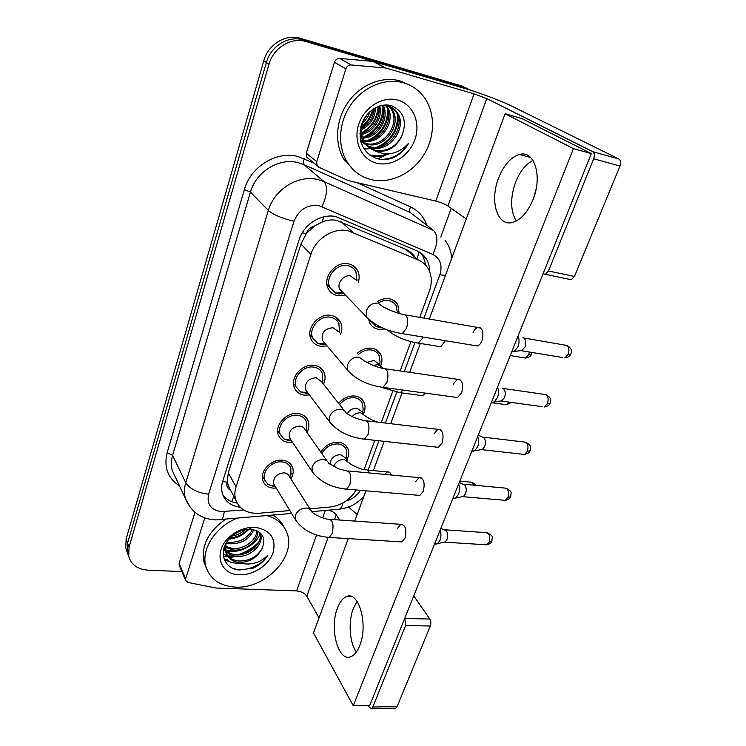 <?xml version="1.0" encoding="UTF-8"?>
<svg xmlns="http://www.w3.org/2000/svg" width="746" height="746" viewBox="0 0 746 746"><rect width="100%" height="100%" fill="white"/><g stroke="black" fill="none" stroke-linecap="round" stroke-linejoin="round"><path stroke-width="1.12" d="M320.827 452.104C325.228 445.297 331.205 442.033 338.74 442.303C343.132 442.882 346.163 444.98 347.832 448.579C349.24 452.095 348.923 455.853 346.871 459.834M338.591 403.362C343.235 397.972 348.736 395.539 355.077 396.042C359.292 396.695 362.267 398.765 363.992 402.271C365.521 405.787 365.372 409.573 363.535 413.638M357.446 353.166C361.931 349.249 366.771 347.608 371.956 348.242C375.975 348.951 378.875 350.993 380.656 354.369C382.297 357.828 382.334 361.614 380.777 365.726M377.635 301.421C381.523 299.043 385.449 298.186 389.412 298.829C393.207 299.584 396.014 301.57 397.832 304.788L399.185 313.46M385.067 328.986L378.632 329.35C374.623 328.622 371.695 326.524 369.839 323.046L368.683 319.577M276.244 488.089L273.213 488.126C268.056 487.558 264.644 485.124 262.956 480.816C259.179 471.575 271.423 458.697 282.566 460.245C287.527 460.86 290.856 463.201 292.535 467.276C293.831 471.006 293.29 474.876 290.912 478.876M292.535 442.313L288.553 442.397C283.555 441.744 280.17 439.291 278.407 435.039C274.174 425.369 286.753 411.708 298.223 413.582C303.016 414.282 306.298 416.632 308.051 420.632C309.469 424.371 309.096 428.279 306.932 432.372M309.469 394.97L304.405 395.138C299.584 394.41 296.246 391.958 294.409 387.789C289.644 377.672 302.578 363.106 314.402 365.344C319.008 366.118 322.225 368.449 324.053 372.357C325.592 376.077 325.405 380.022 323.503 384.19M327.102 345.957L320.799 346.275C316.173 345.473 312.91 343.048 310.989 339.001C305.608 328.417 318.924 312.798 331.131 315.455C335.523 316.285 338.675 318.589 340.568 322.356C342.237 326.039 342.255 330.002 340.624 334.236M345.473 295.155L337.751 295.724C333.369 294.856 330.18 292.479 328.203 288.59C322.104 277.54 335.812 260.699 348.457 263.823C352.597 264.699 355.646 266.937 357.604 270.537C359.404 274.155 359.637 278.109 358.313 282.389M415.401 257.51C412.818 253.743 409.563 251.001 405.628 249.267L336.567 220.294C331.774 219.445 326.907 220.051 321.974 222.094L314.625 225.982C310.504 227.026 307.706 229.591 306.205 233.666L302.298 232.789M419.765 317.376L429.407 291.015C432.288 282.706 431.85 275.199 428.092 268.476C425.78 264.644 422.553 261.827 418.394 260.028L348.158 230.756C333.602 227.306 315.577 238.645 310.905 254.302L236.034 486.896C234.58 491.502 234.496 495.857 235.773 499.96C239.485 509.387 247.243 513.817 259.067 513.257L289.849 510.562M409.461 251.411L409.19 252.269M306.205 233.666L314.625 225.982M230.104 489.991L227.148 482.149C226.225 485.618 227.213 488.238 230.104 489.991L231.241 491.567M306.046 234.169L300.918 244.054L228.285 472.805L227.278 481.72M364.095 469.626L374.818 440.299M381.299 422.572L392.722 391.324M400.173 370.949L410.887 341.659M309.898 508.8L329.9 507.047C341.239 505.546 350.005 499.857 356.206 489.982M257.016 545.084L242.534 554.231L257.016 545.084M235.848 556.19L228.975 556.973L235.848 556.19M224.257 559.491L227.903 559.873M128.573 555.966L127.221 552.245L127.575 543.088L266.369 62.487C270.742 46.056 288.581 35.202 303.249 39.948L464.926 87.636L469.989 89.921L464.926 87.636L303.249 39.948C288.581 35.202 270.742 46.056 266.369 62.487L127.575 543.088L127.221 552.245L128.573 555.966M127.109 551.937L125.766 548.217L126.111 539.088L263.786 60.743C268.122 44.396 285.858 33.617 300.461 38.344L461.429 85.883L466.455 88.149M429.677 271.73C429.724 267.031 428.624 262.806 426.395 259.076C424.129 255.374 420.977 252.642 416.967 250.889L335.998 216.648C321.507 213.132 303.659 224.332 299.099 239.886L222.728 481.179C221.348 485.655 221.273 489.889 222.494 493.899C225.255 501.601 231.176 506.068 240.249 507.289M388.041 153.937L377.812 158.814L388.041 153.937M228.388 560.852L224.686 560.47L228.388 560.852M181.856 571.585L147.922 570.14C137.581 569.329 131.175 564.722 128.704 556.311L129.067 547.126L268.98 64.259C273.39 47.725 291.341 36.806 306.084 41.571L470.885 90.285M451.209 208.293L440.783 237.004M237.116 503.112C230.887 502.133 226.122 499.372 222.812 494.831M420.203 252.633L423.029 256.279L426.162 265.762M356.877 280.86L355.907 271.665C354.191 268.476 351.487 266.49 347.822 265.716C336.66 262.974 324.575 277.848 329.965 287.592L335.616 293.029L338.376 293.868L344.046 293.682M355.469 279.591L350.555 275.964C343.794 274.341 336.493 283.368 339.775 289.243L342.675 292.255M518.022 336.157C519.412 339.281 519.393 342.806 517.966 346.741L514.311 351.45L511.672 351.981M522.955 337.602L524.037 338.152C525.958 340.232 526.275 343.188 524.997 347.039L521.594 350.741L562.531 357.52M397.487 312.938L396.219 305.916C394.615 303.062 392.135 301.309 388.769 300.647C385.458 300.097 382.157 300.769 378.865 302.643M371.256 321.47L376.394 326.711L382.083 327.718M394.317 311.865L391.519 310.784M339.523 331.961L338.861 323.4C337.192 320.053 334.404 318.02 330.525 317.283C319.745 314.952 308.005 328.744 312.76 338.078L317.684 343.291L321.395 344.484L325.815 344.438M338.152 331.448L333.08 327.736C324.799 328.436 321.218 332.641 322.356 340.353L324.669 343.085M497.535 387.174C498.85 390.372 498.822 393.869 497.442 397.674L494.141 401.982L491.4 402.458M502.058 388.051L503.597 388.778C505.424 390.96 505.723 393.925 504.483 397.655L501.405 401.05L542.221 406.682M322.776 381.262L322.347 373.317C320.733 369.857 317.88 367.797 313.805 367.116C303.37 365.148 291.966 378.008 296.181 386.941L300.47 391.883L307.445 393.496M344.242 410.542L321.386 381.504L316.201 377.737C308.219 378.474 304.666 382.484 305.562 389.766L307.399 392.209M477.748 436.457C478.997 439.711 478.951 443.18 477.617 446.863L474.642 450.817L471.826 451.218M478.242 435.226L483.846 437.678C485.59 439.963 485.86 442.919 484.667 446.546L482.503 449.381L480.62 449.726M306.587 428.875L306.336 421.527C304.788 417.984 301.888 415.904 297.645 415.289C287.518 413.648 276.43 425.714 280.179 434.247L283.918 438.918L289.122 440.718M327.158 461.103L305.17 429.855C304.228 427.7 302.475 426.442 299.892 426.078C292.171 426.852 288.655 430.684 289.345 437.566L290.8 439.73M458.631 484.079C459.816 487.38 459.76 490.821 458.464 494.402L455.769 498.03L452.897 498.347M459.238 482.569L464.758 484.947C466.418 487.334 466.67 490.281 465.504 493.796L463.555 496.407L461.849 496.761M290.94 474.904L290.819 468.115C289.336 464.516 286.399 462.436 282.016 461.895C272.169 460.543 261.38 471.91 264.718 480.07L268 484.462L273.763 486.504M310.569 509.872L289.457 476.591C288.562 474.4 286.781 473.141 284.114 472.824C276.635 473.645 273.157 477.319 273.67 483.837L274.826 485.739M440.14 530.126C441.268 533.483 441.203 536.896 439.944 540.365L437.501 543.703L434.601 543.937L436.764 544.067M440.858 528.336L446.295 530.667C447.88 533.138 448.104 536.076 446.985 539.498L445.203 541.894L443.674 542.258M379.714 364.663L380.05 361.875L379.033 355.422C377.457 352.429 374.893 350.62 371.34 349.995C366.752 349.445 362.472 350.9 358.518 354.369M380.516 365.549L374.1 360.346L367.023 362.444M362.696 412.603L363.171 409.19L362.36 403.25C360.84 400.145 358.211 398.308 354.481 397.739C348.652 397.301 343.701 399.604 339.607 404.649M363.824 413.993L361.866 411.587L357.082 408.249C352.914 408.053 349.65 409.88 347.282 413.741M346.219 458.949L346.843 454.967L346.2 449.493C344.727 446.304 342.05 444.457 338.162 443.945C331.01 443.777 325.573 446.985 321.852 453.568M347.599 460.841L345.482 457.951L340.605 454.594C334.143 455.051 330.618 458.286 330.03 464.31M532.961 160.409C525.594 164.325 519.766 171.692 515.477 182.518C510.087 198.231 510.367 211.053 516.316 221.002C510.367 211.053 510.087 198.231 515.477 182.518C519.766 171.692 525.594 164.325 532.961 160.409M308.499 158.693L306.643 156.996L306.298 153.182L316.714 161.677L345.864 68.902L334.478 62.263C335.476 59.68 337.22 58.393 339.71 58.412L373.671 61.48L460.534 87.068C477.3 91.972 500.566 100.551 510.609 105.559L618.938 159.019C620.784 160.325 621.129 162.675 619.982 166.05L593.704 158.777C594.851 155.345 594.515 152.967 592.706 151.662L486.765 98.575L474.046 93.875L385.794 68.007L351.207 64.949C348.671 64.939 346.89 66.263 345.864 68.902M306.298 153.182L334.478 62.263M543.097 273.707L545.401 274.341L548.487 270.985L574.457 276.458L619.982 166.05M574.457 276.458L571.315 279.741L569.44 279.424M548.487 270.985L593.704 158.777M466.25 218.998L447.936 205.971C444.877 204.022 440.821 202.39 435.767 201.094L348.223 180.56L318.924 167.291L306.643 156.996M316.714 161.677L317.05 165.565M533.698 197.783L536.104 189.102M357.11 601.416L353.306 608.503C348.102 621.577 349.492 642.763 356.346 652.041C349.492 642.763 348.102 621.577 353.306 608.503L357.11 601.416M179.357 565.664L179.143 563.37L185.67 578.765L204.814 517.827M179.143 563.37L194.976 512.278M348.447 507L357.166 514.526M413.741 595.877L429.827 619.049C431.001 621.129 431.169 623.451 430.311 626.015L405.637 625.512L404.873 617.977M368.337 705.474L369.447 707.46L371.508 708.607L372.795 707.022L397.105 706.546L430.311 626.015M397.105 706.546L395.8 708.113L394.895 708.131M372.795 707.022L405.637 625.512M339.738 520.018L336.269 514.805C334.767 512.772 332.268 511.215 328.772 510.143M319.018 617.875L306.83 596.222C304.666 593.145 301.244 591.373 296.591 590.916L215.958 588.034L187.955 582.449L185.605 580.435L179.087 565.02M185.67 578.765L185.605 580.435M371.331 179.646C360.915 177.063 352.774 171.048 346.89 161.612C337.183 145.563 338.787 121.561 351.366 103.974C363.889 86.368 385.803 77.631 403.633 82.834C411.876 85.296 418.599 89.949 423.821 96.793C435.692 112.562 435.226 137.264 423.439 155.569C411.689 173.921 389.99 184.057 371.331 179.646M355.161 171.44L343.897 159.308C334.217 143.335 335.784 119.463 348.27 101.978C360.71 84.466 382.502 75.794 400.257 80.988L409.675 85.137M367.209 145.675L369.941 146.636C388.321 152.632 406.84 126.074 395.753 111.592C393.394 108.273 390.363 106.128 386.67 105.158L385.906 104.981M367.741 146.216L371.154 147.494C389.571 153.489 408.137 126.885 397.049 112.376C394.681 109.047 391.65 106.902 387.948 105.932L380.591 105.69M365.27 143.279C383.519 149.06 401.628 122.81 390.643 108.487L387.454 105.027M365.726 143.913L366.314 144.081C384.591 150.049 402.961 123.668 391.911 109.261L387.715 105.046M360.458 139.931L362.817 140.397M363.656 140.49C381.309 142.887 395.52 118.614 385.673 105.512M360.905 140.546L363.209 141.106M364.029 141.227C381.933 144.444 397.058 119.574 386.866 106.193L386.456 105.615M362.397 137.236C377.327 136.621 388.209 117.784 382.353 105.456M360.085 138.029L361.773 138.113M362.677 138.103C378.353 138.159 390.009 118.008 383.211 105.41M359.861 133.758L360.542 133.618M361.614 133.366C373.047 130.634 381.085 117.066 378.688 106.277M361.754 134.401C374.147 132.107 382.866 117.206 379.649 105.96M361.521 128.452C369.214 124.041 373.485 117.336 374.333 108.338M361.456 129.823C370.426 125.179 375.117 117.793 375.518 107.676M363.526 120.265L367.629 113.961M362.5 123.146C365.969 120.134 368.44 116.292 369.913 111.63M360.225 129.729C360.234 134.28 361.446 138.42 363.861 142.141C366.734 146.253 370.398 148.911 374.846 150.095C386.652 152.063 395.66 147.335 401.87 135.912C407.213 121.645 403.931 111.648 392.023 105.923C380.096 101.848 365.083 111.648 361.083 125.888C358.005 142.038 363.153 152.893 376.506 158.46C381.448 159.924 386.531 159.868 391.753 158.283C398.979 155.41 404.621 150.366 408.687 143.167C399.11 153.592 388.237 156.324 376.059 151.363L374.511 150.478L376.031 150.934C387.435 152.632 396.042 147.624 401.87 135.912M364.505 118.185C360.262 127.202 360.458 135.474 365.083 143.008C367.554 146.589 370.697 149.079 374.511 150.478M360.579 140.77L366.528 145.358M360.365 139.8L367.069 145.871M360.738 141.442L361.698 141.945M362.37 142.262L364.514 143.064M360.775 141.572L362.239 142.449L361.064 142.589M362.892 142.794L364.99 143.67M397.87 100.113C413.07 104.263 420.837 122.726 415.009 139.269C409.405 155.867 391.753 166.983 376.805 163.234C361.791 159.728 353.026 141.693 358.677 124.507C364.104 107.265 382.763 95.702 397.87 100.113M361.735 126.615C367.153 122.288 370.818 116.544 372.73 109.373M361.549 132.751C371.564 127.044 377.112 118.288 378.194 106.464M360.104 138.215L360.635 138.066M363.405 137.133C376.049 131.165 382.558 121.122 382.94 107.014M360.933 142.141L361.782 142.029M362.099 141.982L363.572 141.703M364.207 141.563L365.074 141.339M367.797 140.444C380.786 134.401 387.444 124.162 387.771 109.737M363.871 148.724L374.203 148.062M376.823 147.232C390.531 141.041 397.487 130.419 397.702 115.36M369.186 154.646C374.772 156.464 380.721 156.231 387.015 153.965M381.281 159.402C393.039 159.029 402.178 153.611 408.687 143.167M361.614 127.519C367.657 122.941 371.62 116.712 373.504 108.851M361.745 133.329C372.012 127.65 377.69 118.8 378.781 106.781M366.025 136.63C376.674 130.858 382.521 121.775 383.556 109.401M362.509 142.411L363.899 142.169M364.477 142.048L366.818 141.404M370.38 139.987C381.42 134.112 387.426 124.815 388.414 112.077M364.104 149.097L375.919 148.165M379.36 146.869C391.165 140.808 397.515 131.054 398.392 117.607M369.746 155.065C375.798 157.033 382.185 156.641 388.908 153.881M266.965 515.635C276.999 518.507 283.657 524.233 286.94 532.821C296.684 556.385 265.324 589.191 235.363 587.102C220.107 586.095 210.325 579.372 206.017 566.923C200.599 549.998 215.23 526.732 236.995 518.302M206.502 568.424L204.143 562.801C200.777 546.436 207.873 531.954 225.413 519.328M227.875 556.507L223.399 556.525M225.348 550.156C228.099 552.767 231.446 554.269 235.41 554.66C249.043 556.535 263.543 542.622 259.711 532.784L259.524 532.28M225.497 551.07C228.295 554.073 231.857 555.789 236.193 556.227C249.854 558.101 264.392 544.16 260.55 534.313L259.692 532.411M225.357 546.268L232.286 548.431C243.783 549.858 256.689 540.309 256.894 530.695M225.264 547.284L233.06 549.979C245.089 551.508 258.48 540.934 257.724 531.115M226.896 541.922L229.218 542.305C240.091 542.51 247.849 538.211 252.493 529.436M226.206 543.041L229.982 543.834C241.611 543.918 249.537 539.199 253.771 529.669M232.062 536.104C237.219 535.162 241.508 533.026 244.921 529.716M230.169 537.875C237.415 537.251 243.159 534.406 247.411 529.343M224.453 546.706L225.115 551.042C227.25 556.777 231.736 560.087 238.571 560.983C249.332 561.16 257.193 556.964 262.135 548.385C266.145 537.829 262.517 531.469 251.262 529.296L248.968 529.24C242.739 529.539 237.023 531.898 231.82 536.318C217.217 548.459 222.569 568.984 239.429 570L253.258 568.088C259.701 565.076 264.588 560.74 267.907 555.099C259.953 563.09 250.432 565.701 239.345 562.941L237.918 562.381L239.335 562.503C249.835 562.186 257.435 557.476 262.135 548.385M225.917 543.545L225.898 552.627C227.763 557.868 231.773 561.113 237.918 562.381M223.875 548.422L224.723 549.485M223.809 548.664L224.919 550.362M255.3 527.357C270.472 529.958 276.402 538.379 273.092 552.618C268.877 565.114 253.323 575.39 239.494 574.737C219.277 574.756 212.769 551.005 229.908 536.607C236.529 530.919 243.951 527.823 252.176 527.329L255.3 527.357M258.825 542.072C252.894 548.068 245.854 552.292 237.694 554.763M233.535 555.779L228.435 556.469M272.887 515.113C277.82 518.022 281.447 521.902 283.76 526.751M229.759 538.304L234.598 537.241M223.641 549.345L224.359 549.588M225.32 549.858C229.6 550.986 234.235 550.949 239.205 549.746M223.147 553.942L227.381 555.789M227.959 555.966L241.667 556.096M223.977 558.754C228.537 562.102 233.843 563.556 239.904 563.118M233.106 568.359C244.483 572.574 261.79 565.785 267.907 555.099M228.975 539.181C237.153 538.136 243.793 534.826 248.912 529.24M223.511 549.933L224.928 550.417M225.917 550.688C238.384 554.213 255.766 545.634 260.009 533.903M391.268 475.025C390.298 472.498 388.964 471.472 387.249 471.948L384.731 474.409M399.828 541.783L401.907 541.913L405.013 538.136C406.887 529.529 405.479 524.923 400.807 524.317L397.665 528.14M417.574 495.223L419.858 495.419L423.271 491.316C425.192 482.718 423.765 478.158 419 477.636L415.55 481.776M435.906 447.04L438.396 447.32L442.154 442.863C444.131 434.293 442.695 429.771 437.846 429.323L434.051 433.818M454.874 397.17L457.568 397.534L461.709 392.694C463.742 384.153 462.296 379.677 457.382 379.294L453.195 384.181M438.331 346.358L440.783 346.75L445.343 340.717M474.493 345.51L477.403 345.985C479.277 345.323 480.806 343.57 481.981 340.708C484.061 332.203 482.615 327.783 477.645 327.447C475.734 328.109 474.195 329.891 473.02 332.781M359.721 645.644C368.533 624.784 358.677 590.282 346.452 596.613C342.806 598.152 339.812 601.966 337.472 608.055C329.117 628.225 338.246 662.784 351.058 656.592C354.518 655.1 357.399 651.454 359.721 645.644M533.082 199.443C542.734 176.065 534.313 149.89 519.458 154.497C510.73 157.201 503.755 165.118 498.524 178.229C489.413 201.047 497.302 227.129 512.772 222.392C521.006 219.8 527.776 212.153 533.082 199.443M348.279 538.603L313.469 632.916L353.278 705.763L573.422 148.603L505.098 113.746L429.323 319.036M420.306 343.458L409.647 372.329M402.047 392.937L390.69 423.691M384.181 441.334L373.373 470.623M365.922 490.812L354.742 521.081M420.259 395.399L422.544 395.706L425.379 393.133M353.278 705.763L369.746 705.455L591.317 153.601L521.93 118.586L505.098 113.746M573.422 148.603L591.317 153.601M341.015 221.655L352.755 232.192M231.698 501.685L233.815 496.323M417.098 258.937L419.131 251.971M321.974 222.094L323.95 216.788M227.148 482.149L222.616 481.562M300.918 244.054L310.905 254.302M405.628 249.267L418.394 260.028M228.285 472.805L236.034 486.896M126.111 539.088L129.067 547.126M263.786 60.743L268.98 64.259M300.461 38.344L306.084 41.571M461.429 85.883L468.46 89.408M423.942 318.104L439.851 274.77C442.686 265.287 440.345 258.508 432.829 254.414L318.906 205.626C307.212 204.367 298.913 209.579 294.017 221.264L208.6 494.234C206.642 504.147 210.829 509.938 221.161 511.625L243.597 509.938M190.528 507.793L185.39 498.365C184.01 493.404 184.131 488.182 185.754 482.718L268.355 210.465C274.239 189.419 298.269 174.471 317.815 179.544L323.997 181.604L303.883 164.605L297.906 162.572C279.004 157.574 255.962 171.832 250.451 192.114L172.587 455.377C171.048 460.683 170.965 465.765 172.326 470.623L175.627 477.645M179.516 485.898C167.785 478.205 163.663 467.127 167.16 452.673L244.39 189.577L250.451 192.114L268.355 210.465C273.54 214.829 282.091 218.419 294.017 221.264M219.361 519.859L221.394 519.692C222.756 518.535 223.707 515.84 224.276 511.597M244.39 189.577C250.525 166.778 276.468 150.748 297.691 156.436L314.103 163.141M357.343 182.77L410.561 206.922C418.459 210.68 423.859 216.778 426.749 225.217M322.03 206.633C327.28 194.883 327.932 186.547 323.997 181.604L433.566 230.467L410.328 212.554L303.883 164.605C302.997 163.467 303.165 161.509 304.396 158.73M420.026 220.033L410.328 212.554C409.274 211.398 409.349 209.514 410.561 206.922M208.6 494.234C197.41 492.752 189.801 488.91 185.754 482.718L172.587 455.377L167.16 452.673M346.125 500.92C352.308 499.279 357.064 495.754 360.402 490.336M368.123 470.12L378.912 440.755M385.402 423.066L396.741 392.191M404.323 371.545L414.953 342.591M337.005 509.415L339.589 509.182C341.081 508.222 342.237 506.114 343.029 502.869M439.851 274.77L445.418 275.442M432.829 254.414C437.949 243.494 438.191 235.512 433.566 230.467M523.711 337.985L564.75 345.072C568.611 345.379 569.776 348.457 568.265 354.303L564.787 357.894C568.21 357.334 570.242 356.056 570.886 354.061L568.265 354.303M570.96 353.893L570.886 354.061C571.259 352.224 573.329 349.305 566.997 345.454M399.642 333.229L402.29 333.63L406.626 328.081C408.696 319.232 407.428 314.681 402.803 314.43C396.023 312.733 389.449 310.196 383.099 306.811L378.017 303.1C372.394 302.773 368.459 305.44 366.221 311.11L366.594 317.041L369.662 320.183M529.371 352.028L528.709 354.62L525.482 358.043L523.571 357.735M531.432 354.173L528.709 354.62M386.577 329.573L387.929 330.534M422.777 337.005L422.236 338.544L418.292 343.132L415.932 342.778M502.767 388.386L543.946 394.345C547.769 394.671 548.944 397.777 547.48 403.67L544.319 406.971C547.667 406.328 549.597 405.087 550.119 403.26L547.48 403.67M550.203 403.073L550.119 403.26C550.334 399.679 552.833 399.147 546.053 394.653M380.6 387.034L383.052 387.351L386.978 382.278C389.002 373.392 387.733 368.785 383.174 368.459C377.215 367.284 370.939 364.775 364.346 360.933L359.106 357.138C353.548 356.942 349.678 359.581 347.515 365.046L347.767 370.37L350.275 373.261M483.212 437.165L523.851 441.968C527.627 442.331 528.802 445.474 527.375 451.386L524.503 454.435L522.564 454.221M530.136 450.612L527.375 451.386M362.22 438.928L364.496 439.161L368.039 434.508C370.007 425.602 368.748 420.949 364.272 420.539C358.929 419.364 353.222 417.844 346.237 413.079C345.249 410.897 343.468 409.619 340.885 409.237C335.374 409.172 331.569 411.783 329.471 417.061L329.639 421.844L331.653 424.455M463.928 484.266L504.436 488.033C508.157 488.434 509.322 491.605 507.933 497.545L505.322 500.352L503.541 500.202M510.721 496.603L507.933 497.545M344.475 488.994L346.564 489.152L349.781 484.881C351.692 475.967 350.452 471.258 346.051 470.763L338.516 468.749L328.744 463.35C327.792 461.131 325.974 459.853 323.298 459.517C317.843 459.564 314.103 462.138 312.07 467.238L312.173 471.556L313.777 473.869M445.297 529.819L485.655 532.616C489.311 533.064 490.467 536.262 489.115 542.211L486.737 544.813L485.105 544.711M491.931 541.12L489.115 542.211M327.317 537.325L329.228 537.428L332.156 533.502C334.022 524.578 332.8 519.813 328.492 519.235C322.794 518.992 312.555 513.407 311.828 511.859C310.923 509.611 309.086 508.343 306.317 508.054C300.918 508.212 297.234 510.758 295.267 515.682L295.323 519.589L296.591 521.631M383.444 368.375L378.017 364.663L373.196 365.391M403.008 390.083L400.22 392.685L398.019 392.405M509.304 402.141L506.618 404.761L504.828 404.519M378.045 422.18C373.914 421.042 369.764 419.047 365.605 416.184L360.803 412.836C357.53 412.585 354.658 413.825 352.177 416.548M459.806 481.142L469.971 482.093C471.565 481.776 472.722 482.793 473.44 485.152M333.751 466.614L333.751 466.623C335.672 461.877 339.141 459.489 344.158 459.443L349.053 462.809C350.993 464.945 360.514 469.495 365.372 469.859C367.041 469.374 368.347 470.409 369.279 472.955M447.936 205.971L486.765 98.575M435.767 201.094L474.046 93.875M373.671 61.48L385.794 68.007M592.706 151.662L618.938 159.019M385.001 67.858L372.888 61.34M339.71 58.412L351.207 64.949M306.83 596.222L328.035 537.586M334.516 519.654L336.269 514.805M296.591 590.916L316.528 535.068M322.664 517.873L325.312 510.45M405.199 618.462L429.827 619.049M254.255 548.179L246.963 552.842M237.657 556.32L229.544 557.458M347.832 448.579L345.053 444.858M363.992 402.271L360.579 398.15M380.656 354.369L376.46 349.846M397.832 304.788L392.713 299.901M292.535 467.276L290.157 463.602M308.051 420.632L305.067 416.473M324.053 372.357L320.304 367.694M340.568 322.356L335.868 317.181M357.604 270.537L351.748 264.895M235.643 502.851L236.92 502.748M228.099 485.739L235.773 499.96M125.766 548.217L128.704 556.311M175.739 477.869L185.39 498.365C192.16 515.001 205.019 519.44 215.855 519.906L291.602 513.444M311.753 511.653L339.589 509.182C347.962 507.467 353.026 506.898 363.712 496.789M451.759 258.256C451.255 251.57 449.027 245.593 445.073 240.315M423.029 256.279L426.395 259.076M329.965 287.592L326.962 284.422M342.908 292.497L335.616 293.029M339.775 289.243L366.594 317.041C375.219 325.676 387.118 331.205 402.29 333.63L477.403 345.985M511.803 351.646L513.285 351.888M356.858 280.953L357.092 279.825M405.507 314.896L480.555 327.951M522.349 350.415L514.311 351.45M531.842 352.438L531.357 354.341C530.816 356.243 528.858 357.474 525.482 358.043L510.227 355.562M371.517 322.03L370.053 320.51M379.798 326.645L376.394 326.711M387.071 329.76C395.473 336.726 405.88 341.183 418.292 343.132L440.783 346.75M312.76 338.078L309.916 334.656M324.976 343.44L317.684 343.291M322.356 340.353L347.767 370.37C356.075 379.583 367.834 385.244 383.052 387.351L457.568 397.534M491.511 402.178L493.199 402.402M339.346 332.8L339.775 330.842M385.673 368.832L460.086 379.686M502.095 400.742L494.141 401.982M525.809 442.201C532.252 446.341 530.425 446.145 530.042 450.826C529.567 452.552 527.72 453.755 524.503 454.435L481.869 449.679M296.181 386.941L293.504 383.313M307.734 392.666L300.47 391.883M305.562 389.766L329.639 421.844C337.63 431.57 349.24 437.342 364.496 439.161L438.396 447.32M471.91 451.013L473.775 451.218M322.421 382.819L323.037 380.115M366.575 420.819L440.336 429.621M482.503 449.381L474.642 450.817M506.236 488.21C512.744 492.099 511.01 492.099 510.618 496.836C510.236 498.431 508.474 499.606 505.322 500.352L462.968 496.687M280.179 434.247L277.671 430.451M291.154 440.271L283.918 438.918M289.345 437.566L312.173 471.556C319.838 481.748 331.308 487.614 346.564 489.152L419.858 495.419M452.943 498.244L454.967 498.412M306.056 431.113L306.858 427.738M348.168 470.959L421.285 477.85M463.555 496.407L455.769 498.03M487.306 532.737C494.16 536.859 492.108 536.337 491.819 541.372C491.521 542.855 489.824 543.993 486.737 544.813L444.663 542.165M264.718 480.07L262.387 476.153M275.181 486.336L268 484.462M273.67 483.837L295.323 519.589C302.69 530.201 313.991 536.15 329.228 537.428L401.907 541.913M290.222 477.794L291.21 473.803M330.422 519.365L402.896 524.466M445.203 541.894L437.501 543.703M382.036 387.538L400.22 392.685L422.544 395.706M511.458 402.439L506.618 404.761L491.316 402.672M471.519 482.252C474.13 483.371 475.482 484.406 475.575 485.348M367.284 470.036L389.216 472.134M545.401 274.341L571.315 279.741M371.508 708.607L395.8 708.113M346.89 161.612L343.897 159.308M397.049 112.376L395.753 111.592M391.911 109.261L390.643 108.487M386.866 106.193L385.757 105.522M365.083 143.008L363.861 142.141M206.017 566.923L204.143 562.801M260.55 534.313L259.711 532.784M225.898 552.627L225.115 551.042M231.81 536.318L229.908 536.607M248.968 529.24L252.176 527.329M346.452 596.613L352.103 596.809M519.458 154.497L530.555 157.471"/></g></svg>
